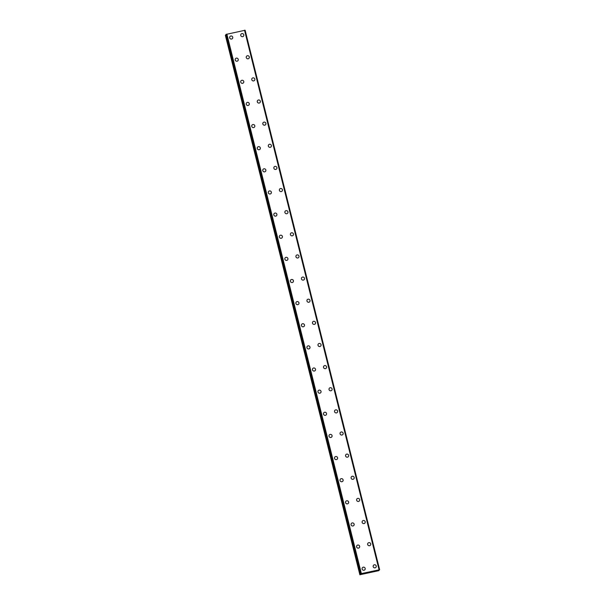 <?xml version="1.0" encoding="UTF-8"?>
<svg xmlns="http://www.w3.org/2000/svg" width="605" height="605" viewBox="0 0 605 605"><rect width="100%" height="100%" fill="white"/><g stroke="black" fill="none" stroke-linecap="round" stroke-linejoin="round"><path stroke-width="0.91" d="M362.395 567.74A1.588 1.535 -141.7 0 1 365.163 568.39A1.588 1.535 -141.7 0 1 363.325 570.235A1.588 1.535 -141.7 0 1 362.395 567.74A1.588 1.535 -141.7 0 1 365.163 568.39A1.588 1.535 -141.7 0 1 364.891 569.706M356.874 545.604A1.588 1.535 -141.7 0 1 359.642 546.255A1.588 1.535 -141.7 0 1 357.805 548.107A1.588 1.535 -141.7 0 1 356.882 545.604A1.588 1.535 -141.7 0 1 359.65 546.255A1.588 1.535 -141.7 0 1 359.37 547.57M351.361 523.476A1.588 1.535 -141.7 0 1 354.129 524.127A1.588 1.535 -141.7 0 1 352.291 525.972A1.588 1.535 -141.7 0 1 351.361 523.476A1.588 1.535 -141.7 0 1 354.129 524.127A1.588 1.535 -141.7 0 1 353.849 525.435M345.841 501.341A1.588 1.535 -141.7 0 1 348.609 501.991A1.588 1.535 -141.7 0 1 346.771 503.836A1.588 1.535 -141.7 0 1 345.841 501.341A1.588 1.535 -141.7 0 1 348.609 501.991A1.588 1.535 -141.7 0 1 348.336 503.307M340.32 479.205A1.588 1.535 -141.7 0 1 343.088 479.856A1.588 1.535 -141.7 0 1 341.25 481.709A1.588 1.535 -141.7 0 1 340.32 479.205A1.588 1.535 -141.7 0 1 343.088 479.856A1.588 1.535 -141.7 0 1 342.816 481.172M334.807 457.077A1.588 1.535 -141.7 0 1 337.575 457.728A1.588 1.535 -141.7 0 1 335.73 459.573A1.588 1.535 -141.7 0 1 334.807 457.077A1.588 1.535 -141.7 0 1 337.575 457.728A1.588 1.535 -141.7 0 1 337.295 459.036M329.286 434.942A1.588 1.535 -141.7 0 1 332.054 435.592A1.588 1.535 -141.7 0 1 330.217 437.438A1.588 1.535 -141.7 0 1 329.286 434.942A1.588 1.535 -141.7 0 1 332.054 435.592A1.588 1.535 -141.7 0 1 331.782 436.908M323.766 412.807A1.588 1.535 -141.7 0 1 326.534 413.457A1.588 1.535 -141.7 0 1 324.696 415.31A1.588 1.535 -141.7 0 1 323.766 412.807A1.588 1.535 -141.7 0 1 326.534 413.457A1.588 1.535 -141.7 0 1 326.261 414.773M318.253 390.679A1.588 1.535 -141.7 0 1 321.021 391.329A1.588 1.535 -141.7 0 1 319.175 393.174A1.588 1.535 -141.7 0 1 318.253 390.679A1.588 1.535 -141.7 0 1 321.021 391.329A1.588 1.535 -141.7 0 1 320.741 392.637M312.732 368.543A1.588 1.535 -141.7 0 1 315.5 369.194A1.588 1.535 -141.7 0 1 313.662 371.039A1.588 1.535 -141.7 0 1 312.732 368.543A1.588 1.535 -141.7 0 1 315.5 369.194A1.588 1.535 -141.7 0 1 315.22 370.51M307.211 346.408A1.588 1.535 -141.7 0 1 309.979 347.066A1.588 1.535 -141.7 0 1 308.142 348.911A1.588 1.535 -141.7 0 1 307.211 346.408A1.588 1.535 -141.7 0 1 309.979 347.058A1.588 1.535 -141.7 0 1 309.707 348.374M301.691 324.28A1.588 1.535 -141.7 0 1 304.459 324.93A1.588 1.535 -141.7 0 1 302.621 326.776A1.588 1.535 -141.7 0 1 301.698 324.28A1.588 1.535 -141.7 0 1 304.466 324.93A1.588 1.535 -141.7 0 1 304.186 326.246M296.178 302.145A1.588 1.535 -141.7 0 1 298.946 302.795A1.588 1.535 -141.7 0 1 297.108 304.64A1.588 1.535 -141.7 0 1 296.178 302.145A1.588 1.535 -141.7 0 1 298.946 302.795A1.588 1.535 -141.7 0 1 298.666 304.111M290.657 280.017A1.588 1.535 -141.7 0 1 293.425 280.667A1.588 1.535 -141.7 0 1 291.587 282.512A1.588 1.535 -141.7 0 1 290.657 280.009A1.588 1.535 -141.7 0 1 293.425 280.659A1.588 1.535 -141.7 0 1 293.153 281.975M285.137 257.881A1.588 1.535 -141.7 0 1 287.904 258.532A1.588 1.535 -141.7 0 1 286.067 260.377A1.588 1.535 -141.7 0 1 285.137 257.881A1.588 1.535 -141.7 0 1 287.904 258.532A1.588 1.535 -141.7 0 1 287.632 259.848M279.623 235.746A1.588 1.535 -141.7 0 1 282.391 236.396A1.588 1.535 -141.7 0 1 280.546 238.241A1.588 1.535 -141.7 0 1 279.623 235.746A1.588 1.535 -141.7 0 1 282.391 236.396A1.588 1.535 -141.7 0 1 282.112 237.712M274.103 213.618A1.588 1.535 -141.7 0 1 276.871 214.268A1.588 1.535 -141.7 0 1 275.033 216.114A1.588 1.535 -141.7 0 1 274.103 213.61A1.588 1.535 -141.7 0 1 276.871 214.268A1.588 1.535 -141.7 0 1 276.598 215.577M268.582 191.482A1.588 1.535 -141.7 0 1 271.35 192.133A1.588 1.535 -141.7 0 1 269.512 193.978A1.588 1.535 -141.7 0 1 268.582 191.482A1.588 1.535 -141.7 0 1 271.35 192.133A1.588 1.535 -141.7 0 1 271.078 193.449M263.069 169.347A1.588 1.535 -141.7 0 1 265.837 169.997A1.588 1.535 -141.7 0 1 263.992 171.843A1.588 1.535 -141.7 0 1 263.069 169.347A1.588 1.535 -141.7 0 1 265.837 169.997A1.588 1.535 -141.7 0 1 265.557 171.313M257.548 147.219A1.588 1.535 -141.7 0 1 260.316 147.87A1.588 1.535 -141.7 0 1 258.479 149.715A1.588 1.535 -141.7 0 1 257.548 147.219A1.588 1.535 -141.7 0 1 260.316 147.87A1.588 1.535 -141.7 0 1 260.037 149.178M252.028 125.084A1.588 1.535 -141.7 0 1 254.796 125.734A1.588 1.535 -141.7 0 1 252.958 127.579A1.588 1.535 -141.7 0 1 252.028 125.084A1.588 1.535 -141.7 0 1 254.796 125.734A1.588 1.535 -141.7 0 1 254.523 127.05M246.515 102.948A1.588 1.535 -141.7 0 1 249.283 103.599A1.588 1.535 -141.7 0 1 247.437 105.444A1.588 1.535 -141.7 0 1 246.515 102.948A1.588 1.535 -141.7 0 1 249.283 103.599A1.588 1.535 -141.7 0 1 249.003 104.915M240.994 80.82A1.588 1.535 -141.7 0 1 243.762 81.471A1.588 1.535 -141.7 0 1 241.924 83.316A1.588 1.535 -141.7 0 1 240.994 80.82A1.588 1.535 -141.7 0 1 243.762 81.471A1.588 1.535 -141.7 0 1 243.482 82.779M235.474 58.685A1.588 1.535 -141.7 0 1 238.241 59.335A1.588 1.535 -141.7 0 1 236.404 61.181A1.588 1.535 -141.7 0 1 235.474 58.685A1.588 1.535 -141.7 0 1 238.241 59.335A1.588 1.535 -141.7 0 1 237.969 60.651M229.953 36.55A1.588 1.535 -141.7 0 1 232.721 37.2A1.588 1.535 -141.7 0 1 230.883 39.045A1.588 1.535 -141.7 0 1 229.953 36.55A1.588 1.535 -141.7 0 1 232.721 37.2A1.588 1.535 -141.7 0 1 232.449 38.516M373.466 565.327A1.588 1.535 -141.7 0 1 376.234 565.977A1.588 1.535 -141.7 0 1 374.397 567.823A1.588 1.535 -141.7 0 1 373.466 565.327A1.588 1.535 -141.7 0 1 376.234 565.977A1.588 1.535 -141.7 0 1 375.955 567.293M367.946 543.192A1.588 1.535 -141.7 0 1 370.714 543.85A1.588 1.535 -141.7 0 1 368.876 545.695A1.588 1.535 -141.7 0 1 367.946 543.192A1.588 1.535 -141.7 0 1 370.714 543.842A1.588 1.535 -141.7 0 1 370.441 545.158M362.425 521.064A1.588 1.535 -141.7 0 1 365.193 521.714A1.588 1.535 -141.7 0 1 363.355 523.559A1.588 1.535 -141.7 0 1 362.425 521.064A1.588 1.535 -141.7 0 1 365.193 521.714A1.588 1.535 -141.7 0 1 364.921 523.03M356.912 498.928A1.588 1.535 -141.7 0 1 359.68 499.579A1.588 1.535 -141.7 0 1 357.835 501.424A1.588 1.535 -141.7 0 1 356.912 498.928A1.588 1.535 -141.7 0 1 359.68 499.579A1.588 1.535 -141.7 0 1 359.4 500.895M351.392 476.8A1.588 1.535 -141.7 0 1 354.159 477.451A1.588 1.535 -141.7 0 1 352.322 479.296A1.588 1.535 -141.7 0 1 351.392 476.793A1.588 1.535 -141.7 0 1 354.159 477.443A1.588 1.535 -141.7 0 1 353.887 478.759M345.871 454.665A1.588 1.535 -141.7 0 1 348.639 455.315A1.588 1.535 -141.7 0 1 346.801 457.161A1.588 1.535 -141.7 0 1 345.871 454.665A1.588 1.535 -141.7 0 1 348.639 455.315A1.588 1.535 -141.7 0 1 348.367 456.631M340.358 432.53A1.588 1.535 -141.7 0 1 343.126 433.18A1.588 1.535 -141.7 0 1 341.28 435.025A1.588 1.535 -141.7 0 1 340.358 432.53A1.588 1.535 -141.7 0 1 343.126 433.18A1.588 1.535 -141.7 0 1 342.846 434.496M334.837 410.402A1.588 1.535 -141.7 0 1 337.605 411.052A1.588 1.535 -141.7 0 1 335.767 412.897A1.588 1.535 -141.7 0 1 334.837 410.394A1.588 1.535 -141.7 0 1 337.605 411.052A1.588 1.535 -141.7 0 1 337.325 412.36M329.317 388.266A1.588 1.535 -141.7 0 1 332.084 388.917A1.588 1.535 -141.7 0 1 330.247 390.762A1.588 1.535 -141.7 0 1 329.317 388.266A1.588 1.535 -141.7 0 1 332.084 388.917A1.588 1.535 -141.7 0 1 331.812 390.233M323.796 366.131A1.588 1.535 -141.7 0 1 326.564 366.781A1.588 1.535 -141.7 0 1 324.726 368.626A1.588 1.535 -141.7 0 1 323.804 366.131A1.588 1.535 -141.7 0 1 326.571 366.781A1.588 1.535 -141.7 0 1 326.292 368.097M318.283 344.003A1.588 1.535 -141.7 0 1 321.051 344.653A1.588 1.535 -141.7 0 1 319.213 346.499A1.588 1.535 -141.7 0 1 318.283 344.003A1.588 1.535 -141.7 0 1 321.051 344.653A1.588 1.535 -141.7 0 1 320.771 345.962M312.762 321.868A1.588 1.535 -141.7 0 1 315.53 322.518A1.588 1.535 -141.7 0 1 313.692 324.363A1.588 1.535 -141.7 0 1 312.762 321.868A1.588 1.535 -141.7 0 1 315.53 322.518A1.588 1.535 -141.7 0 1 315.258 323.834M307.242 299.732A1.588 1.535 -141.7 0 1 310.01 300.382A1.588 1.535 -141.7 0 1 308.172 302.228A1.588 1.535 -141.7 0 1 307.242 299.732A1.588 1.535 -141.7 0 1 310.01 300.382A1.588 1.535 -141.7 0 1 309.737 301.698M301.729 277.604A1.588 1.535 -141.7 0 1 304.496 278.255A1.588 1.535 -141.7 0 1 302.651 280.1A1.588 1.535 -141.7 0 1 301.729 277.604A1.588 1.535 -141.7 0 1 304.496 278.255A1.588 1.535 -141.7 0 1 304.217 279.563M296.208 255.469A1.588 1.535 -141.7 0 1 298.976 256.119A1.588 1.535 -141.7 0 1 297.138 257.964A1.588 1.535 -141.7 0 1 296.208 255.469A1.588 1.535 -141.7 0 1 298.976 256.119A1.588 1.535 -141.7 0 1 298.704 257.435M290.687 233.333A1.588 1.535 -141.7 0 1 293.455 233.984A1.588 1.535 -141.7 0 1 291.618 235.829A1.588 1.535 -141.7 0 1 290.687 233.333A1.588 1.535 -141.7 0 1 293.455 233.984A1.588 1.535 -141.7 0 1 293.183 235.3M285.174 211.205A1.588 1.535 -141.7 0 1 287.942 211.856A1.588 1.535 -141.7 0 1 286.097 213.701A1.588 1.535 -141.7 0 1 285.174 211.205A1.588 1.535 -141.7 0 1 287.942 211.856A1.588 1.535 -141.7 0 1 287.662 213.164M279.654 189.07A1.588 1.535 -141.7 0 1 282.422 189.72A1.588 1.535 -141.7 0 1 280.584 191.566A1.588 1.535 -141.7 0 1 279.654 189.07A1.588 1.535 -141.7 0 1 282.422 189.72A1.588 1.535 -141.7 0 1 282.142 191.036M274.133 166.935A1.588 1.535 -141.7 0 1 276.901 167.585A1.588 1.535 -141.7 0 1 275.063 169.43A1.588 1.535 -141.7 0 1 274.133 166.935A1.588 1.535 -141.7 0 1 276.901 167.585A1.588 1.535 -141.7 0 1 276.629 168.901M268.62 144.807A1.588 1.535 -141.7 0 1 271.388 145.457A1.588 1.535 -141.7 0 1 269.543 147.302A1.588 1.535 -141.7 0 1 268.62 144.807A1.588 1.535 -141.7 0 1 271.388 145.457A1.588 1.535 -141.7 0 1 271.108 146.765M263.099 122.671A1.588 1.535 -141.7 0 1 265.867 123.322A1.588 1.535 -141.7 0 1 264.03 125.167A1.588 1.535 -141.7 0 1 263.099 122.671A1.588 1.535 -141.7 0 1 265.867 123.322A1.588 1.535 -141.7 0 1 265.587 124.638M257.579 100.536A1.588 1.535 -141.7 0 1 260.347 101.186A1.588 1.535 -141.7 0 1 258.509 103.039A1.588 1.535 -141.7 0 1 257.579 100.536A1.588 1.535 -141.7 0 1 260.347 101.186A1.588 1.535 -141.7 0 1 260.074 102.502M252.058 78.408A1.588 1.535 -141.7 0 1 254.826 79.058A1.588 1.535 -141.7 0 1 252.988 80.904A1.588 1.535 -141.7 0 1 252.058 78.408A1.588 1.535 -141.7 0 1 254.826 79.058A1.588 1.535 -141.7 0 1 254.554 80.374M246.545 56.273A1.588 1.535 -141.7 0 1 249.313 56.923A1.588 1.535 -141.7 0 1 247.468 58.768A1.588 1.535 -141.7 0 1 246.545 56.273A1.588 1.535 -141.7 0 1 249.313 56.923A1.588 1.535 -141.7 0 1 249.033 58.239M241.024 34.137A1.588 1.535 -141.7 0 1 243.792 34.788A1.588 1.535 -141.7 0 1 241.955 36.64A1.588 1.535 -141.7 0 1 241.024 34.137A1.588 1.535 -141.7 0 1 243.792 34.788A1.588 1.535 -141.7 0 1 243.52 36.103M226.028 34.939L225.362 35.264L359.877 574.75L361.366 573.593L379.637 569.736L378.39 570.311L379.04 570.485L378.707 570.681L359.877 574.75M225.93 34.545L360.542 573.903M245.123 30.25L379.637 569.736L245.123 30.25L226.036 34.417M369.163 572.254L369.693 572.141L369.163 572.254M369.027 572.436L369.7 572.126M368.944 572.459L369.542 572.33M244.662 30.25L379.154 569.736M226.686 34.167L361.2 573.661M226.86 34.107L361.366 573.593M244.541 30.25L379.055 569.736M225.431 35.173L359.945 574.659M225.597 35.09L360.111 574.576M226.104 34.387L360.618 573.873M226.716 34.16L361.223 573.646M245.078 30.25L379.585 569.736"/></g></svg>
